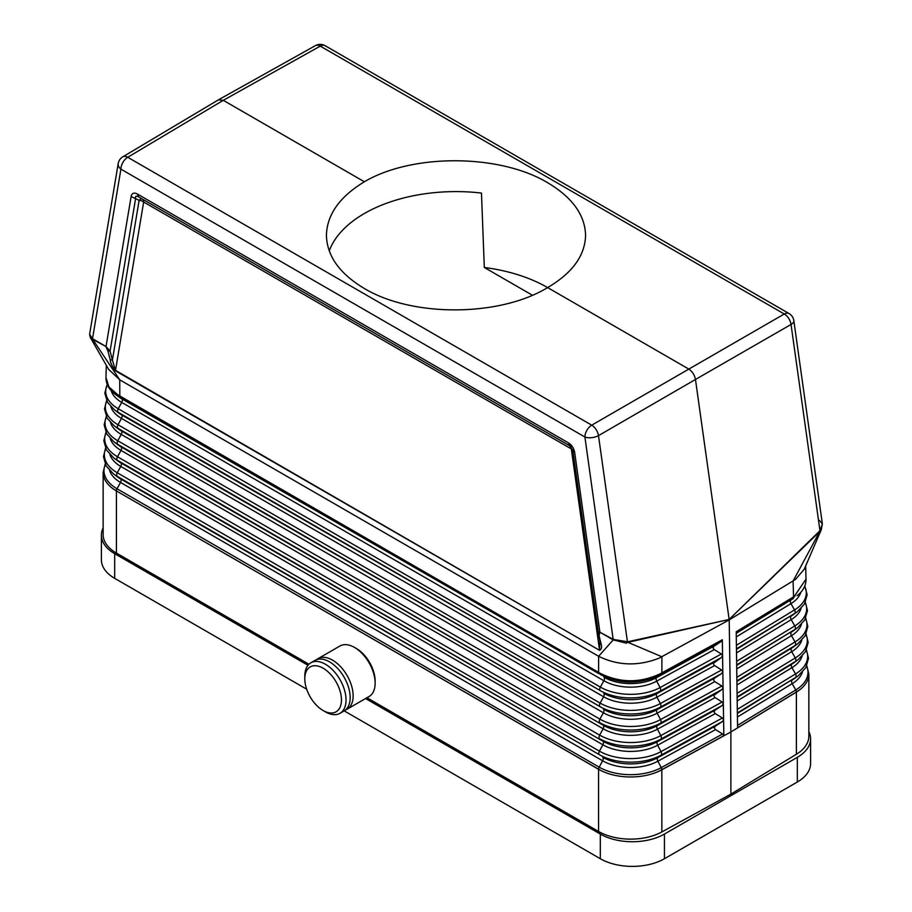 <?xml version="1.0" encoding="UTF-8"?>
<svg xmlns="http://www.w3.org/2000/svg" width="912" height="912" viewBox="0 0 912 912"><rect width="100%" height="100%" fill="white"/><g stroke="black" fill="none" stroke-linecap="round" stroke-linejoin="round"><path stroke-width="1.37" d="M569.669 445.786L138.841 197.038L137.495 194.074L568.336 442.822L572.873 450.938L569.669 445.786L138.841 197.038C136.15 195.578 135.09 196 135.649 198.292L110.078 351.12L112.404 360.058L110.192 359.75L107.867 350.812L110.078 351.12L106.02 346.549L90.265 337.406L89.604 334.316L118.195 163.567A9.724 6.498 -170.5 0 0 120.908 169.142L584.911 437.03A9.724 4.549 -8 0 0 598.489 435.628L695.468 379.483C694.579 374.912 692.322 371.423 688.697 369.018L547.622 287.576A129.584 74.818 0 0 0 484.306 267.467L532.403 295.237M90.265 337.406L108.722 369.474L119.734 379.814L119.825 397.096L599.161 673.843L598.603 672.383L117.796 394.793L108.881 386.927L105.963 377.397L106.328 365.279M802.07 656.173A39.227 22.652 180 0 1 791.947 667.652L795.526 673.957L737.318 709.365L737.113 695.753L737.569 727.799L796.393 691.991C798.855 690.464 802.127 687.99 798.068 691.022A45.349 26.186 180 0 1 796.393 692.094L796.393 754.258L730.888 794.113L730.888 731.96L796.393 692.094L730.888 731.96L661.85 769.774L730.888 731.96L729.201 619.886L659.057 658.19C638.081 666.364 617.926 665.737 598.614 656.287L119.734 379.814L92.465 339.013M119.825 397.096L115.026 394.075C108.973 389.515 105.952 383.963 105.963 377.397M307.982 665.281L114.673 553.675L114.673 578.345L306.683 689.21M344.2 710.87L600.313 858.728A45.349 26.186 0 0 0 664.449 858.728L797.316 782.017A45.349 26.186 180 0 0 810.597 763.504L810.597 738.834A45.349 26.186 180 0 1 797.316 757.348L797.316 782.017M117.796 394.793L118.457 396.31L121.775 398.829A3.238 1.87 -60 0 1 121.718 402.397L118.229 408.747A3.238 1.87 -60 0 0 118.184 412.304L600.324 690.658L121.524 414.846A38.133 22.013 180 0 1 118.298 412.714L114.547 409.91A42.875 24.749 180 0 0 118.184 412.304L121.524 414.846A3.238 1.87 -60 0 1 121.478 418.403L117.99 424.753A3.238 1.87 -60 0 0 117.944 428.309L600.073 706.663L121.285 430.852A38.475 22.219 180 0 1 118.024 428.708L114.274 425.904A43.206 24.943 180 0 0 117.944 428.309L121.285 430.852A3.238 1.87 -60 0 1 121.239 434.408L117.751 440.758A3.238 1.87 -60 0 0 117.705 444.315L603.185 725.222L121.045 446.857A38.817 22.412 180 0 1 117.751 444.703L114.011 441.887A43.548 25.148 180 0 0 117.705 444.315L121.045 446.857A3.238 1.87 -60 0 1 121 450.414L117.511 456.764A3.238 1.87 -60 0 0 117.466 460.332L602.946 741.228L120.806 462.874A39.148 22.606 180 0 1 117.488 460.685L113.738 457.881A43.89 25.342 180 0 0 117.466 460.332L120.806 462.874A3.238 1.87 -60 0 1 120.76 466.431L117.272 472.781A3.238 1.87 -60 0 0 117.226 476.338L599.355 754.691L120.566 478.88A39.49 22.8 180 0 1 117.215 476.68L113.464 473.875A44.232 25.536 180 0 0 117.226 476.338L120.566 478.88A3.238 1.87 -60 0 1 120.521 482.437L602.65 760.802L599.173 767.152A44.494 25.684 0 0 0 661.257 767.619L722.612 734L715.213 729.406L714.301 727.856L715.168 726.294L722.418 721.552L723.592 719.807L723.079 687.808L721.916 689.552L713.891 695.297L714.438 697.178L722.11 702.001L723.33 703.711L722.167 705.557L714.917 710.288L714.05 711.862L714.962 713.412L722.361 717.995L723.592 719.716M722.578 655.808L723.079 687.808L721.859 685.995L714.461 681.401L713.537 679.85L714.404 678.277L721.654 673.546L722.828 671.711L721.609 669.989L713.936 665.167L713.378 663.298L721.403 657.541L722.578 655.808M723.592 719.807L723.843 735.722L661.85 769.671C659.239 771.073 654.782 773.068 659.992 770.743A45.349 26.186 0 0 0 661.85 769.774L659.992 770.743A45.349 26.186 0 0 1 598.568 769.295L116.417 490.941C113.578 489.151 113.578 489.117 116.428 490.838L116.428 490.85A3.238 1.87 -60 0 1 117.032 488.786A44.494 25.684 180 0 1 105.325 464.413M721.153 641.546L722.327 639.757L722.578 655.705L721.346 653.984L713.948 649.401L713.036 647.851L713.902 646.277L721.153 641.546L661.348 674.31L661.884 672.862L660.311 673.729C640.053 683.225 620 683.077 600.142 673.284L600.586 674.675C620.16 684.399 639.916 684.547 659.878 675.119L661.348 674.31M626.43 643.188L628.117 641.695L626.43 643.188L613.229 639.893L599.857 632.176L613.32 639.426L627.422 641.74L598.489 435.628A9.724 5.518 59.9 0 0 591.728 425.163A9.724 5.609 120 0 0 584.911 437.03L613.229 639.893M730.888 794.113L661.85 831.938A45.349 26.186 180 0 1 598.557 831.459L366.955 697.737M308.929 664.244L116.428 553.094A45.349 26.186 -0 0 1 103.136 534.58L103.136 472.427L105.188 464.128M598.557 831.459L598.557 769.295C601.589 770.902 601.589 770.879 598.568 769.204L116.417 490.941A45.349 26.186 180 0 1 103.136 472.427M116.417 490.941L116.428 553.094M345.534 709.924A29.161 16.838 -120 0 0 347.107 709.194L369.098 696.506A29.161 16.838 -120 0 0 375.128 683.156A29.161 16.838 -120 0 0 354.517 647.44A29.161 16.838 -120 0 0 339.937 646.004L317.946 658.692A29.161 16.838 -120 0 0 316.532 659.684M354.517 647.44L356.353 648.5A26.562 15.333 -120 0 1 375.128 681.036L375.128 683.156M304.802 678.79A25.912 14.968 -120 0 0 323.133 710.528A25.912 14.968 -120 0 0 341.453 699.949A25.912 14.968 -120 0 0 323.133 668.211A25.912 14.968 -120 0 0 304.802 678.79L304.802 676.145A29.161 16.838 -120 0 1 310.844 662.796A29.161 16.838 -120 0 1 333.313 670.605A29.161 16.838 -120 0 1 346.036 699.949A29.161 16.838 -120 0 1 340.005 713.298A29.161 16.838 -120 0 1 325.424 711.85L323.133 710.528M736.223 632.837L737.113 695.765L736.223 632.837L792.984 598.306L806.026 579.097L805.638 565.942M729.201 619.886L795.56 579.394L804.236 569.236L821.279 529.735L820.572 531.092L819.364 531.274L819.956 530.579L791.035 324.467L695.468 379.483L729.201 619.886M114.673 578.345A45.349 26.186 180 0 1 101.392 559.831L101.392 535.162A45.349 26.186 180 0 1 103.136 527.957M137.495 194.074C134.018 192.238 131.887 193.07 131.111 196.57L139.137 200.309L112.404 360.058L115.562 370.899C112.37 366.92 110.58 363.204 110.192 359.75M131.111 196.57L106.02 346.549L92.705 339.378M364.367 181.773C412.315 153.387 499.673 153.832 547.622 182.696C572.348 197.437 585.002 214.981 585.584 235.319C585.002 255.668 572.348 273.076 547.622 287.576C499.673 316.931 412.315 317.376 364.367 288.5C339.64 273.748 326.986 256.021 326.416 235.319C326.986 214.616 339.64 196.764 364.367 181.773L223.292 100.32L320.26 46.113A9.724 5.609 -60 0 1 325.06 45.668A9.724 9.724 0 0 0 315.461 45.6A9.724 5.62 -119.2 0 1 320.26 46.113L784.263 314.002L591.728 425.163L127.726 157.274A9.724 5.597 -120.8 0 0 122.812 156.83L218.47 99.818L223.292 100.32L127.726 157.274A9.724 5.609 120 0 0 120.908 169.142L92.511 338.74L89.604 334.316M722.612 734L723.843 735.722M600.142 673.284L598.603 672.383L598.614 656.287L613.366 639.745M600.871 643.04C602.102 646.984 601.658 649.412 599.537 650.324L115.505 370.352L143.663 202.019L571.322 448.921L599.48 649.777L599.902 641.512L600.871 643.04L598.363 632.677L572.873 450.938M138.841 197.038L142.329 199.055A6.475 2.645 120 0 0 139.137 200.309A6.475 4.332 -170.5 0 1 143.663 202.019A6.475 3.739 120 0 0 142.329 199.055L138.841 197.038M347.107 709.194A29.161 16.838 -120 0 0 353.138 695.845A29.161 16.838 -120 0 0 340.415 666.512A29.161 16.838 -120 0 0 317.946 658.692M365.575 698.535L600.313 834.058A45.349 26.186 0 0 0 664.449 834.058L797.316 757.348M627.923 642.333L729.19 619.453L628.117 641.695M737.318 709.365L737.569 727.799M808.853 731.629A45.349 26.186 180 0 1 810.597 738.834M114.673 553.675A45.349 26.186 180 0 1 101.392 535.162M796.393 754.258A45.349 26.186 0 0 0 808.853 736.235L808.853 674.071A45.349 26.186 180 0 1 798.068 691.022L796.393 691.991A3.238 1.915 -121.3 0 0 795.766 689.962L737.546 725.382M722.327 639.757L661.884 672.862L661.895 656.765L627.467 642.139M598.363 632.677L599.8 631.628L574.708 452.683L572.861 450.71M819.364 531.274L729.098 619.499L819.66 531.628M736.201 631.742L793.554 596.847L793.087 581.024L820.013 530.978M599.959 641.888L600.142 643.131M329.221 250.925A129.584 74.818 180 0 1 481.468 193.059L484.306 267.467M340.005 713.298L344.12 710.915A29.161 16.838 -120 0 0 350.162 697.566A29.161 16.838 -120 0 0 337.44 668.222A29.161 16.838 -120 0 0 314.971 660.413L310.844 662.796M800.827 592.253A37.871 21.865 180 0 1 790.966 603.63A3.238 1.915 -121.3 0 1 790.909 600.073A37.791 21.82 180 0 0 793.429 598.375L736.292 633.304M819.478 520.387L822.373 523.967L819.956 530.579L820.572 531.092M106.727 400.915A43.138 24.898 180 0 0 117.99 424.753L600.13 703.106A3.238 1.87 -60 0 0 600.073 706.663A43.206 24.943 0 0 0 660.379 707.119L657.119 709.616A38.475 22.219 0 0 1 603.425 709.217A3.238 1.87 -60 0 1 603.379 712.774A38.555 22.253 0 0 0 657.164 713.173L660.562 719.579L721.859 685.995M714.712 678.061L657.119 709.616A3.238 1.824 -118.7 0 0 657.164 713.173L714.769 681.617M105.678 448.544A44.152 25.49 180 0 0 117.272 472.781L599.412 751.135A3.238 1.87 -60 0 0 599.355 754.691A44.232 25.536 0 0 0 661.075 755.159L657.814 757.655A39.49 22.8 0 0 1 602.707 757.245A3.238 1.87 -60 0 1 602.65 760.802A39.569 22.846 0 0 0 657.871 761.212L661.257 767.619A3.238 1.824 -118.7 0 1 661.85 769.671L661.85 831.938M599.161 673.843L121.775 398.829A37.791 21.82 180 0 1 118.56 396.731L115.026 394.075M660.311 673.729L659.878 675.119L656.651 677.593A37.791 21.82 0 0 1 603.904 677.194A3.238 1.87 -60 0 1 603.858 680.751L121.718 402.397A37.871 21.865 180 0 1 111.161 390.587M714.21 646.061L656.651 677.593A3.238 1.824 -118.7 0 0 656.697 681.15A37.871 21.865 0 0 1 603.858 680.751L600.37 687.101L118.229 408.747A42.796 24.704 180 0 1 107.297 384.59M110.238 438.581A38.885 22.458 180 0 0 121 450.414L603.128 728.779A3.238 1.87 -60 0 0 603.185 725.222A38.817 22.412 0 0 0 657.347 725.633L660.607 723.136A43.548 25.148 0 0 1 599.834 722.68A3.238 1.87 -60 0 1 599.891 719.123L117.751 440.758A43.468 25.103 180 0 1 106.373 416.795M598.511 633.498L599.902 641.512M801.101 608.361A38.213 22.059 180 0 1 791.217 619.636L794.785 625.94L736.634 661.314M805.262 602.57A43.138 24.898 180 0 1 794.785 625.94A3.238 1.915 -121.3 0 1 794.842 629.497L736.748 665.338M714.962 694.066L657.347 725.633A3.238 1.824 -118.7 0 0 657.404 729.19A38.885 22.458 0 0 1 603.128 728.779L599.651 735.129A3.238 1.87 -60 0 0 599.594 738.686A43.89 25.342 0 0 0 660.847 739.153L657.586 741.638A39.148 22.606 0 0 1 602.946 741.228A3.238 1.87 -60 0 1 602.889 744.785L599.412 751.135A44.152 25.49 0 0 0 661.029 751.602A3.238 1.824 -118.7 0 1 661.075 755.159L722.418 721.552M715.532 729.623L657.871 761.212A3.238 1.824 -118.7 0 1 657.814 757.655L715.475 726.066M106.031 432.664A43.81 25.297 180 0 0 117.511 456.764L599.651 735.129A43.81 25.297 0 0 0 660.79 735.596A3.238 1.824 -118.7 0 1 660.847 739.153L722.167 705.557M109.919 454.518A39.227 22.652 180 0 0 120.76 466.431L602.889 744.785A39.227 22.652 0 0 0 657.632 745.207A3.238 1.824 -118.7 0 1 657.586 741.638L715.213 710.072M109.6 470.467A39.569 22.846 180 0 0 120.521 482.437L117.032 488.786L599.173 767.152A3.238 1.87 -60 0 0 598.568 769.204L598.568 769.295M714.267 649.618L656.697 681.15L660.094 687.557A42.796 24.704 0 0 1 600.37 687.101A3.238 1.87 -60 0 0 600.324 690.658A42.875 24.749 0 0 0 660.14 691.114L656.879 693.61A38.133 22.013 0 0 1 603.664 693.2A3.238 1.87 -60 0 1 603.619 696.757L121.478 418.403A38.213 22.059 180 0 1 110.888 406.706M721.916 689.552L660.607 723.136A3.238 1.824 -118.7 0 0 660.562 719.579A43.468 25.103 0 0 1 599.891 719.123L603.379 712.774L121.239 434.408A38.555 22.253 180 0 1 110.569 422.644M599.412 634.604L599.857 632.176M599.537 650.324L115.562 370.899M107.867 350.812L106.077 347.084M568.336 442.822C571.813 444.999 573.933 448.294 574.708 452.683M572.599 449.673A6.475 3.032 -8 0 0 571.322 448.921A6.475 3.739 120 0 0 570.456 446.333M806.311 650.188A44.152 25.49 180 0 1 795.526 673.957A3.238 1.915 -121.3 0 1 795.572 677.513L737.432 713.389M715.019 697.623L657.404 729.19L660.79 735.596L722.11 702.001M715.27 713.617L657.632 745.207L661.029 751.602L722.361 717.995M736.976 681.355L791.65 648.09A38.817 22.412 180 0 0 794.238 646.346L797.989 643.541A43.548 25.148 180 0 1 795.082 645.502L791.65 648.09A3.238 1.915 -121.3 0 0 791.707 651.647L795.275 657.951L737.09 693.348M801.751 640.235A38.885 22.458 180 0 1 791.707 651.647L737.021 684.912M600.313 858.728L600.313 834.058M664.449 858.728L664.449 834.058M721.654 673.546L660.379 707.119A3.238 1.824 -118.7 0 0 660.322 703.562L721.609 669.989M805.969 634.319A43.81 25.297 180 0 1 795.275 657.951A3.238 1.915 -121.3 0 1 795.332 661.508L791.901 664.096A39.148 22.606 180 0 0 794.5 662.34L798.251 659.536A43.89 25.342 180 0 1 795.332 661.508L737.135 696.905M721.403 657.541L660.14 691.114A3.238 1.824 -118.7 0 0 660.094 687.557L721.346 653.984M805.615 618.439A43.468 25.103 180 0 1 795.036 641.945A3.238 1.915 -121.3 0 1 795.082 645.502L736.907 680.888M802.4 672.11A39.569 22.846 180 0 1 792.197 683.658A3.238 1.915 -121.3 0 1 792.14 680.101A39.49 22.8 180 0 0 794.774 678.334L798.524 675.518A44.232 25.536 180 0 1 795.572 677.513L737.363 712.922M737.477 716.946L792.197 683.658L795.766 689.962A44.494 25.684 180 0 0 806.664 666.068M737.204 697.372L791.901 664.096A3.238 1.915 -121.3 0 0 791.947 667.652L737.249 700.929M784.263 314.002A9.724 5.609 -60 0 1 789.074 313.557A9.724 9.724 0 0 1 793.828 320.625A9.724 4.549 172 0 1 791.035 324.467A9.724 5.7 60.1 0 0 784.263 314.002M794.99 595.981L792.984 598.306M736.679 664.871L794.842 629.497A43.206 24.943 180 0 0 797.715 627.547L793.964 630.363A38.475 22.219 180 0 1 791.399 632.084A3.238 1.915 -121.3 0 0 791.456 635.641L795.036 641.945L736.862 677.331M801.431 624.298A38.555 22.253 180 0 1 791.456 635.641L736.793 668.895M736.565 652.878L791.217 619.636A3.238 1.915 -121.3 0 1 791.16 616.079A38.133 22.013 180 0 0 793.702 614.369L797.453 611.564A42.875 24.749 180 0 1 794.591 613.491L736.52 649.321M736.337 636.861L790.966 603.63L794.534 609.934A3.238 1.915 -121.3 0 1 794.591 613.491L736.451 648.854M804.703 586.245A42.796 24.704 180 0 1 794.534 609.934L736.406 645.297M714.461 662.055L656.879 693.61A3.238 1.824 -118.7 0 0 656.936 697.167A38.213 22.059 0 0 1 603.619 696.757L600.13 703.106A43.138 24.898 0 0 0 660.322 703.562L656.936 697.167L714.518 665.612M114.011 441.887L106.784 434.066L104.162 424.867L106.248 416.522M113.464 473.875L106.134 465.929L103.478 456.604L105.541 448.259M113.738 457.881L106.453 450.004L103.82 440.735L105.895 432.391M114.547 409.91L107.525 402.374L104.834 393.118L107.194 384.34M114.274 425.904L107.206 418.312L104.492 408.998L106.601 400.653M122.812 156.83A9.724 9.724 0 0 0 118.195 163.567M798.524 675.518L805.855 667.584L808.511 658.259L806.447 649.903M808.853 674.071L806.801 665.771M315.461 45.6L218.47 99.818M796.997 595.707C803.039 591.17 806.037 585.629 806.026 579.097M325.06 45.668L789.074 313.557M821.279 529.735L822.373 523.967L793.828 320.625M798.251 659.536L805.535 651.658L808.169 642.39L806.094 634.034M797.989 643.541L805.216 635.721L807.827 626.51L805.741 618.165M797.453 611.564L804.464 604.029L807.154 594.772L804.806 585.994M797.715 627.547L804.783 619.955L807.496 610.641L805.387 602.296M598.454 633.281L599.925 641.729"/></g></svg>

